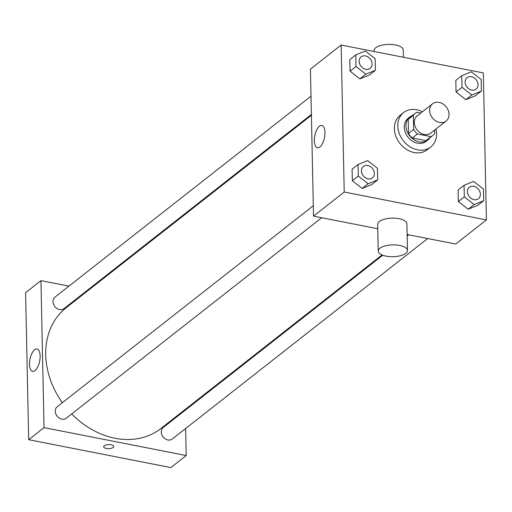 <?xml version="1.0" encoding="UTF-8"?>
<svg xmlns="http://www.w3.org/2000/svg" width="512" height="512" viewBox="0 0 512 512"><rect width="100%" height="100%" fill="white"/><g stroke="black" fill="none" stroke-linecap="round" stroke-linejoin="round"><path stroke-width="0.77" d="M439.142 102.381A10.963 8.826 -128.1 0 1 448.294 110.496A10.963 8.826 -128.1 0 1 446.125 121.03A10.963 8.826 -128.1 0 1 432.41 117.856A10.963 8.826 -128.1 0 1 432.582 103.776A10.963 8.826 -128.1 0 1 439.142 102.381M446.125 121.03L430.771 133.075A10.963 8.826 -128.1 0 1 417.062 129.901A10.963 8.826 -128.1 0 1 417.235 115.827L432.582 103.776M432.736 135.584L427.622 139.597A14.15 11.392 -128.1 0 1 425.914 140.659L412.314 137.99A14.15 11.392 -128.1 0 1 408.531 133.44L408.237 119.373L413.35 115.36L413.645 129.421A14.15 11.392 -128.1 0 0 417.427 133.978L431.034 136.646A14.15 11.392 -128.1 0 0 432.736 135.584A14.15 11.392 -128.1 0 0 434.65 133.542L434.579 130.086M420.819 113.011L416.973 112.256A14.15 11.392 -128.1 0 0 415.264 113.318A14.15 11.392 -128.1 0 0 413.35 115.36M408.237 119.373A14.15 11.392 -128.1 0 1 410.15 117.338L415.264 113.318M412.474 115.514A14.618 11.77 51.9 0 0 409.862 116.966A14.618 11.77 51.9 0 0 409.626 135.731A14.618 11.77 51.9 0 0 427.91 139.968A14.618 11.77 51.9 0 0 429.946 137.773M427.91 139.968L426.208 141.306A14.618 11.77 -128.1 0 1 407.923 137.069A14.618 11.77 -128.1 0 1 408.154 118.304L409.862 116.966M408.531 133.44L413.645 129.421M425.914 140.659L431.034 136.646M412.314 137.99L417.427 133.978M435.974 128.992A21.926 17.651 -128.1 0 1 430.72 147.053A21.926 17.651 -128.1 0 1 403.296 140.704A21.926 17.651 -128.1 0 1 403.642 112.557A21.926 17.651 -128.1 0 1 416.762 109.76A21.926 17.651 -128.1 0 1 422.438 111.744M430.72 147.053L427.309 149.734A21.926 17.651 -128.1 0 1 399.885 143.379A21.926 17.651 -128.1 0 1 400.23 115.232L403.642 112.557M464.064 185.299L458.099 189.984L458.336 201.562L468.154 209.248L477.728 205.363L483.699 200.678L483.456 189.107L473.638 181.421L464.064 185.299L464.307 196.877L474.125 204.563L483.699 200.678M358.074 164.499L352.102 169.184L352.346 180.755L362.163 188.448L371.738 184.563L377.709 179.878L377.466 168.307L367.648 160.614L358.074 164.499L358.317 176.07L368.134 183.763L377.709 179.878M344.218 192.032L486.4 219.936L483.322 72.934L341.139 45.03L344.218 192.032L313.517 216.128L377.76 228.736M461.773 75.718L455.802 80.403L456.045 91.974L465.856 99.667L475.43 95.782L481.402 91.098L481.158 79.526L471.341 71.834L461.773 75.718L462.016 87.29L471.827 94.982L481.402 91.098M355.782 54.918L349.811 59.603L350.054 71.174L359.866 78.867L369.44 74.982L375.411 70.298L375.168 58.72L365.35 51.034L355.782 54.918L356.019 66.49L365.837 74.176L375.411 70.298M407.123 234.502L455.699 244.032L486.4 219.936M341.139 45.03L310.438 69.126L313.517 216.128M319.43 126.202A11.379 4.934 101.1 0 1 321.843 125.44A11.379 4.934 101.1 0 1 324.493 137.555A11.379 4.934 101.1 0 1 317.459 147.77A11.379 4.934 101.1 0 1 314.432 138.259A11.379 4.934 101.1 0 1 319.43 126.202M378.227 251.091L377.67 224.365A14.618 5.92 -1.2 0 1 399.104 218.701A14.618 5.92 -1.2 0 1 406.899 223.75L407.456 250.477A14.618 5.92 -1.2 0 1 392.966 256.704A14.618 5.92 -1.2 0 1 378.227 251.091A14.618 5.92 -1.2 0 1 399.667 245.427A14.618 5.92 -1.2 0 1 407.456 250.477M403.411 57.254L403.258 50.022A14.618 5.92 178.8 0 0 388.518 44.41A14.618 5.92 178.8 0 0 374.029 50.63L374.048 51.488M382.029 254.957L160.966 428.461A76.749 61.779 -128.1 0 1 71.725 413.933M62.342 402.707A76.749 61.779 -128.1 0 1 66.195 307.718L311.405 115.264M311.002 96.16L54.925 297.146A7.309 5.882 51.9 0 0 53.478 304.166A7.309 5.882 51.9 0 0 59.578 309.581A7.309 5.882 51.9 0 0 63.949 308.646L311.386 114.445M427.693 238.534L172.237 439.034A7.309 5.882 -128.1 0 1 163.098 436.915A7.309 5.882 -128.1 0 1 163.213 427.533L382.733 255.238M321.702 217.734L66.246 418.227A7.309 5.882 -128.1 0 1 57.107 416.109A7.309 5.882 -128.1 0 1 57.222 406.726L313.299 205.747M68.96 286.131L40.954 280.634L44.032 427.635L186.214 455.539L185.645 428.506M185.261 410.227L185.248 409.402M88.749 290.016L87.898 289.85M40.954 280.634L25.6 292.685L28.678 439.686L170.861 467.59L186.214 455.539M28.678 439.686L44.032 427.635M34.598 349.76A11.379 4.934 101.1 0 1 37.005 348.992A11.379 4.934 101.1 0 1 39.654 361.107A11.379 4.934 101.1 0 1 32.621 371.328A11.379 4.934 101.1 0 1 29.6 361.811A11.379 4.934 101.1 0 1 34.598 349.76M111.072 444.768A5.024 2.035 -1.2 0 1 113.747 446.502A5.024 2.035 -1.2 0 1 108.768 448.64A5.024 2.035 -1.2 0 1 103.699 446.714A5.024 2.035 -1.2 0 1 111.072 444.768M113.747 446.502A5.024 2.035 -1.2 0 1 108.768 448.64A5.024 2.035 -1.2 0 1 103.699 446.714M370.106 68.358L370.118 68.346A7.309 5.882 -128.1 0 1 370.106 68.358A7.309 5.882 -128.1 0 1 360.966 66.24A7.309 5.882 -128.1 0 1 361.082 56.858A7.309 5.882 -128.1 0 1 361.088 56.851L361.094 56.845A7.309 5.882 -128.1 0 1 365.466 55.91A7.309 5.882 -128.1 0 1 371.571 61.325A7.309 5.882 -128.1 0 1 370.118 68.346A7.309 5.882 -128.1 0 1 360.979 66.227A7.309 5.882 -128.1 0 1 361.094 56.845M349.811 59.603L350.054 71.174L359.866 78.867L365.837 74.176M359.866 78.867L369.44 74.982M350.054 71.174L356.019 66.49M372.403 177.939L372.416 177.926A7.309 5.882 -128.1 0 1 372.403 177.939A7.309 5.882 -128.1 0 1 363.264 175.821A7.309 5.882 -128.1 0 1 363.379 166.438A7.309 5.882 -128.1 0 1 363.386 166.432A7.309 5.882 -128.1 0 1 367.763 165.498A7.309 5.882 -128.1 0 1 373.862 170.906A7.309 5.882 -128.1 0 1 372.416 177.926A7.309 5.882 -128.1 0 1 363.277 175.808A7.309 5.882 -128.1 0 1 363.392 166.426L363.392 166.426M352.102 169.184L352.346 180.755L362.163 188.448L368.134 183.763M362.163 188.448L371.738 184.563M352.346 180.755L358.317 176.07M476.115 89.146L476.096 89.158A7.309 5.882 -128.1 0 1 476.096 89.158A7.309 5.882 -128.1 0 1 466.957 87.04A7.309 5.882 -128.1 0 1 467.072 77.658A7.309 5.882 -128.1 0 1 467.078 77.651L467.085 77.645A7.309 5.882 -128.1 0 1 471.462 76.717A7.309 5.882 -128.1 0 1 477.562 82.125A7.309 5.882 -128.1 0 1 476.115 89.146A7.309 5.882 -128.1 0 1 466.97 87.027A7.309 5.882 -128.1 0 1 467.085 77.645M455.802 80.403L456.045 91.974L465.856 99.667L471.827 94.982M465.856 99.667L475.43 95.782M456.045 91.974L462.016 87.29M478.394 198.739L478.406 198.733A7.309 5.882 -128.1 0 1 478.394 198.739A7.309 5.882 -128.1 0 1 469.254 196.621A7.309 5.882 -128.1 0 1 469.37 187.238A7.309 5.882 -128.1 0 1 469.376 187.238A7.309 5.882 -128.1 0 1 473.754 186.298A7.309 5.882 -128.1 0 1 479.859 191.712A7.309 5.882 -128.1 0 1 478.406 198.733A7.309 5.882 -128.1 0 1 469.267 196.614A7.309 5.882 -128.1 0 1 469.382 187.232L469.382 187.232M458.099 189.984L458.336 201.562L468.154 209.248L474.125 204.563M468.154 209.248L477.728 205.363M458.336 201.562L464.307 196.877M407.136 235.251L407.898 234.65M407.155 236.07L408.749 234.816"/></g></svg>

